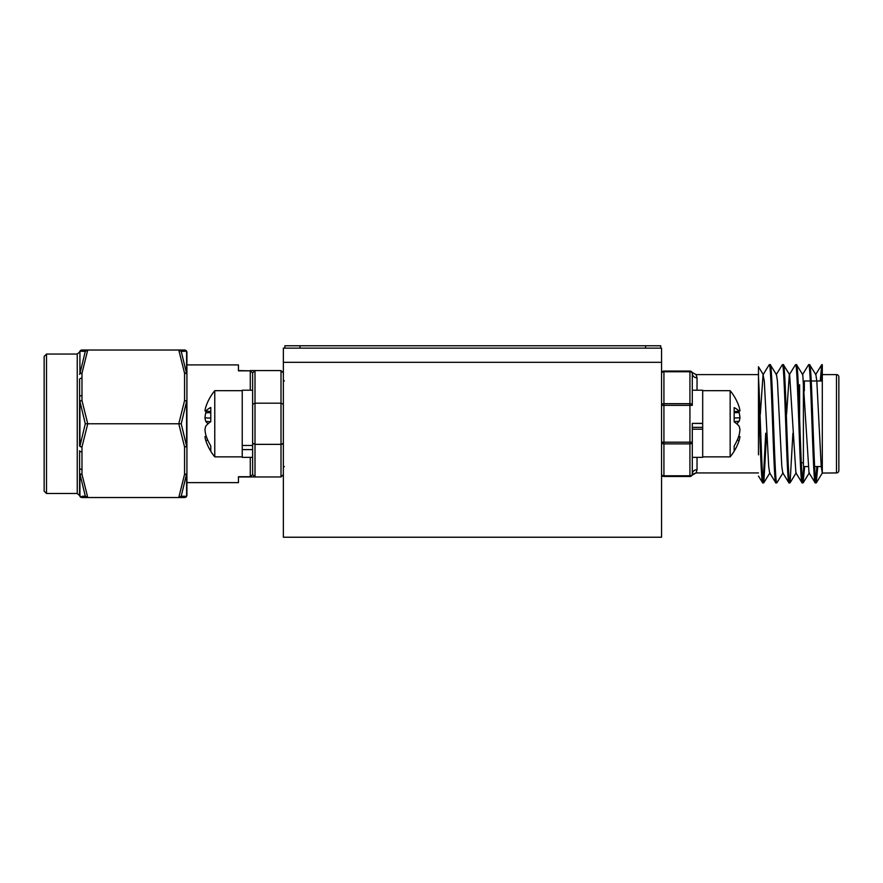 <?xml version="1.0" encoding="UTF-8"?>
<svg xmlns="http://www.w3.org/2000/svg" width="883" height="883" viewBox="0 0 883 883"><rect width="100%" height="100%" fill="white"/><g stroke="black" fill="none" stroke-linecap="round" stroke-linejoin="round"><path stroke-width="1.32" d="M283.366 362.317L283.366 537.228L661.566 537.228L661.566 362.317L283.366 362.317L661.566 362.317L661.566 348.134L283.366 348.134L283.366 362.317M283.366 443.255L281.004 444.359L282.516 444.105M252.792 370.584L250.275 370.584L254.999 370.584L254.999 403.189L252.637 404.293L252.637 372.946L250.275 370.827L252.637 372.946L252.637 449.59L242.229 449.59L242.229 390.209L252.637 390.209M242.229 449.59L242.229 457.339L252.637 457.339L252.637 474.59L252.637 457.339L252.637 474.59L250.275 476.721L238.454 476.721L238.454 482.626L186.92 482.626L186.92 495.153L186.92 352.383L186.92 364.911L238.454 364.911L238.454 370.827L250.275 370.827L250.275 390.209M181.225 423.774L186.6 446.125A2.362 1.17 171.8 0 1 184.558 446.953L178.785 423.774L184.558 400.595A2.362 1.17 8.2 0 1 186.6 401.423L181.225 423.774L87.748 423.774L81.976 446.953A2.362 1.181 180 0 1 79.602 445.772L79.602 423.774L79.602 445.772A2.362 0.706 180 0 0 79.923 446.125L85.298 423.774L79.923 401.423A2.362 0.706 180 0 0 79.602 401.776L79.602 379.348A2.362 1.181 180 0 1 81.976 378.167L81.976 395.628A2.362 1.181 180 0 0 79.602 396.809M44.15 423.774L44.15 356.401L46.512 354.039L46.512 493.498L44.15 491.136L44.15 423.774M79.602 468.2L79.602 450.727A2.362 1.181 180 0 0 81.976 451.908L81.976 469.381A2.362 1.181 180 0 1 79.602 468.2L79.602 495.153L79.602 468.2M81.976 469.381L81.976 474.337L87.748 497.526L184.558 497.526L178.785 497.526L184.558 474.337A2.362 1.17 8.2 0 0 186.6 473.961A2.362 1.6 -0 0 0 186.92 473.156L186.92 468.2M186.92 379.348L186.92 374.381A2.362 1.181 180 0 0 184.558 373.2L178.785 350.021L184.558 350.021A2.362 2.351 90 0 1 186.6 351.235L181.225 351.368L186.6 373.586A2.362 1.17 171.8 0 0 184.558 373.2L184.558 400.595A2.362 1.181 180 0 1 186.92 401.776A2.362 0.706 180 0 0 186.6 401.423L186.6 446.125A2.362 0.706 180 0 0 186.92 445.772A2.362 1.181 0 0 1 184.558 446.953L184.558 474.337A2.362 1.181 0 0 0 186.92 473.156L186.92 495.153A2.362 2.362 0 0 1 184.558 497.526A2.362 2.351 -90 0 0 186.6 496.312L186.545 496.312M186.92 352.383A2.362 2.362 0 0 0 184.558 350.021A2.362 2.362 0 0 1 186.92 352.383L186.92 374.381A2.362 1.6 180 0 0 186.6 373.586L186.6 351.235A2.362 2.307 180 0 1 186.92 352.383A2.362 2.362 0 0 0 184.558 350.021L87.748 350.021L81.976 373.2L81.976 378.167M79.602 423.774L79.602 401.776A2.362 1.181 180 0 1 81.976 400.595L87.748 423.774L85.298 423.774M81.976 350.021A2.362 2.362 0 0 0 79.602 352.383A2.362 2.362 0 0 1 81.976 350.021A2.362 2.362 0 0 0 79.602 352.383L79.602 352.383A2.362 2.362 0 0 1 81.976 350.021L87.748 350.021L85.298 351.368L79.923 351.235A2.362 2.307 180 0 0 79.602 352.383A2.362 2.362 0 0 1 81.976 350.021A2.362 2.351 90 0 0 79.923 351.235L79.923 373.586L85.298 351.368L87.748 350.021M82.307 496.246L85.298 496.18L79.923 473.961L79.923 496.312A2.362 2.351 90 0 0 81.976 497.526L81.976 497.526A2.362 2.362 0 0 1 79.602 495.153A2.362 2.307 180 0 0 79.923 496.312M85.298 496.18L87.748 497.526L81.976 497.526M79.923 373.586A2.362 1.17 8.2 0 1 81.976 373.2A2.362 1.181 180 0 0 79.602 374.381A2.362 1.6 180 0 1 79.923 373.586M81.976 395.628L81.976 400.595A2.362 1.17 171.8 0 0 79.923 401.423L79.923 446.125A2.362 1.17 8.2 0 0 81.976 446.953L81.976 451.908M81.976 474.337A2.362 1.17 171.8 0 1 79.923 473.961A2.362 1.6 180 0 1 79.602 473.156A2.362 1.181 180 0 0 81.976 474.337M183.918 351.302L184.679 351.279M181.225 496.18L186.6 496.312L186.6 473.961L181.225 496.18L178.785 497.526M181.225 351.368L178.785 350.021M184.558 497.526A2.362 2.362 0 0 0 186.92 495.153A2.362 2.362 0 0 1 184.558 497.526M254.966 370.584L254.172 370.584M238.454 370.584L250.275 370.827M252.637 372.946L254.999 370.584L281.004 370.584L283.366 372.946L281.004 370.584L281.004 403.189L254.999 403.189L254.999 444.359L281.004 444.359L281.004 403.189L283.366 404.293M254.172 476.952L254.999 476.952L252.637 474.59L252.637 443.255L254.999 444.359L254.999 476.952L238.454 476.952M250.275 457.339L250.275 476.952L253.796 476.952M254.999 476.952L281.004 476.952L283.366 474.59L281.004 476.952L281.004 444.359M208.057 446.235A52.406 52.406 0 0 0 214.768 456.864L214.768 390.683A52.406 52.406 0 0 0 208.057 401.301A52.274 48.808 14.1 0 0 205.75 407.173A51.678 37.715 7.3 0 0 204.955 410.86A51.678 1.887 5 0 0 205.75 411.114A52.274 18.146 5.3 0 1 210.772 407.46L210.772 421.688A52.274 18.146 174.7 0 0 205.75 426.169A51.678 35.044 173.2 0 0 204.955 429.69A51.678 51.446 112.8 0 0 205.75 434.778A52.274 48.808 14.1 0 0 210.772 445.86L210.772 451.158A52.274 48.808 165.9 0 1 208.057 446.235A52.274 48.808 165.9 0 1 205.75 440.374A51.678 37.715 172.7 0 1 204.955 436.688A51.678 1.887 175 0 1 205.75 436.434L206.28 436.39M208.057 423.774A52.274 18.146 5.3 0 1 205.75 421.379A51.678 35.044 6.8 0 1 204.955 417.858A51.678 51.446 67.2 0 1 205.75 412.769A52.274 48.808 165.9 0 1 206.28 411.158M210.772 411.555L205.75 411.114M210.684 421.754L205.75 421.379M210.772 418.089L204.955 417.858M210.772 412.692L205.75 412.769M207.825 440.275L205.75 440.374M206.346 436.566L204.955 436.688M242.229 445.474L252.637 445.474M803.398 463.718A0.949 0.949 0 0 0 802.448 462.769L801.322 462.769M803.398 381.931L803.398 465.606A0.949 0.949 0 0 0 804.336 466.555L808.088 466.555M803.707 381.235A0.949 0.949 0 0 1 804.336 380.992L810.274 380.992M838.85 380.043L838.85 467.504M814.634 466.555L821.223 466.555M811.212 380.992L822.305 380.992M838.85 470.573A2.362 2.362 0 0 1 836.488 472.935L836.488 374.602A2.362 2.362 0 0 1 838.85 376.964L838.85 470.573L838.85 376.964M836.488 472.935L822.305 473.067L822.305 366.07L821.201 380.992M836.488 374.602L822.305 374.602L822.305 432.361M766.643 433.222L763.817 482.758L762.603 482.758L758.486 476.058M783.066 472.813L776.819 482.869C774.623 486.555 772.437 360.981 770.252 364.679L769.17 364.789L763.055 374.734L760.307 414.315M765.704 433.222L763.21 481.467M817.779 466.555L816.212 482.869L815.13 482.758L809.016 472.813L802.768 374.734L796.51 364.679L795.44 364.789L789.314 374.734L786.576 414.315M821.83 364.679L822.305 366.07L822.305 364.679L821.698 364.789L820.263 380.992M816.841 466.555L815.737 481.467M804.645 466.555L803.077 482.869L801.996 482.758L795.881 472.813L789.634 374.734L783.376 364.679L782.305 364.789L776.179 374.734M816.212 482.869C814.016 486.555 811.841 360.981 809.645 364.679L808.563 364.789L802.448 374.734M803.718 466.323L802.603 481.467M792.912 433.222L790.075 482.758L788.872 482.758L782.746 472.813L781.808 466.356L777.437 381.191L776.499 374.734L770.252 364.679M776.819 482.869L775.738 482.758L769.623 472.813L768.685 466.356L764.303 381.191L763.055 374.734M816.345 482.758L822.305 473.067L821.212 466.356L816.83 381.191L815.892 374.734L809.645 364.679M815.263 482.869C813.077 486.555 810.892 360.981 808.696 364.679M803.077 482.869C800.881 486.555 798.707 360.981 796.51 364.679M802.128 482.869C799.943 486.555 797.757 360.981 795.572 364.679M789.943 482.869C787.757 486.555 785.572 360.981 783.376 364.679M789.005 482.869C786.808 486.555 784.623 360.981 782.437 364.679M775.87 482.869C773.674 486.555 771.499 360.981 769.303 364.679M758.486 472.935L696.069 472.935L696.51 472.118M758.486 374.602L758.486 366.787L758.486 377.151L758.486 374.602L696.069 374.602L697.029 377.836L697.029 390.209M798.662 393.41L798.662 385.716M763.685 482.869C761.93 485.793 760.274 408.487 758.486 377.151L758.486 454.855M689.932 476.489L689.932 475.794A2.362 1.667 0 0 0 692.294 474.116C691.952 475.705 691.952 475.705 692.294 474.116A2.362 2.362 0 0 1 689.932 476.489L663.928 476.489L689.932 476.489A2.362 2.362 0 0 0 692.294 474.116L692.294 442.195L689.932 442.195L689.932 443.873L663.928 443.873L663.928 475.794L689.932 475.794L689.932 443.873A2.362 1.667 0 0 0 692.294 442.195L692.294 423.365L702.691 423.365L702.691 390.209L692.294 390.209L692.294 373.421L692.294 405.341A2.362 1.667 180 0 0 689.932 403.674L689.932 371.754L663.928 371.754L663.928 403.674L689.932 403.674L689.932 405.341L663.928 405.341L663.928 442.195L689.932 442.195L689.932 405.341L692.294 405.341M697.029 457.339L697.029 469.701A4.724 4.415 180 0 0 692.294 474.116L692.294 457.339L702.691 457.339L702.691 429.204L692.294 429.204L692.294 427.361L702.691 427.361M692.294 390.209L692.294 373.421C691.952 371.842 691.952 371.842 692.294 373.421A2.362 2.362 0 0 0 689.932 371.059L663.928 371.059A2.362 2.362 0 0 0 661.566 373.421A2.362 1.667 180 0 1 663.928 371.754L663.928 371.059M661.566 474.116A2.362 2.362 0 0 0 663.928 476.489L663.928 475.794A2.362 1.667 0 0 1 661.566 474.116M697.029 469.701L696.069 472.935L692.007 475.253C691.72 474.767 693.078 473.994 696.069 472.935M689.932 371.059L689.932 371.754A2.362 1.667 0 0 1 692.294 373.421A4.724 4.415 180 0 0 697.029 377.836M762.735 482.869C761.312 484.811 759.888 433.884 758.486 397.14M692.294 423.365L702.691 423.509M738.707 436.312L739.181 436.357A51.678 2.241 -175 0 1 739.976 436.644A51.678 37.958 -172.6 0 1 739.181 440.352A52.274 48.929 -165.7 0 1 736.687 446.621A52.274 48.929 -165.7 0 1 734.159 451.169L734.159 445.981A52.274 48.929 -14.3 0 0 739.181 434.866A51.678 51.435 -116.5 0 0 739.976 429.778A51.678 34.779 -173.2 0 0 739.181 426.279A52.274 17.815 -174.7 0 0 734.159 421.875L734.159 407.615A52.274 17.815 -5.3 0 1 739.181 411.191A51.678 2.241 -5 0 0 739.976 410.893A51.678 37.958 -7.4 0 0 739.181 407.184A52.274 48.929 -14.3 0 0 736.687 400.926A52.406 52.406 0 0 0 730.164 390.683L702.691 390.683M702.691 456.864L730.164 456.864L730.164 390.683M702.691 423.365L702.691 429.204M738.707 411.224A52.274 48.929 -165.7 0 1 739.181 412.681A51.678 51.435 -63.5 0 1 739.976 417.769A51.678 34.779 -6.8 0 1 739.181 421.257A52.274 17.815 -5.3 0 1 736.687 423.774M738.63 436.533L739.976 436.644M737.15 440.264L739.181 440.352M734.159 412.615L739.181 412.681M734.159 418.001L739.976 417.769M734.159 421.644L739.181 421.257M734.159 411.633L739.181 411.191M284.867 348.134L284.867 345.772L660.705 345.772L660.705 348.134M81.92 497.526L77.24 493.498L77.24 354.039L46.512 354.039M186.6 496.312A2.362 2.307 -0 0 0 186.92 495.153M799.612 418.189L799.612 384.767M804.336 390.871L804.336 380.992L804.336 390.871M663.928 443.873L663.928 442.195L661.566 442.195A2.362 1.667 0 0 0 663.928 443.873M663.928 405.341L663.928 403.674A2.362 1.667 0 0 0 661.566 405.341L663.928 405.341M299.999 348.134L299.999 345.772M645.583 348.134L645.583 345.772M284.304 466.555L283.366 467.504M77.24 493.498L46.512 493.498M81.92 350.021L77.24 354.039M284.304 380.992L283.366 380.043M214.768 390.683L242.229 390.683M214.768 456.864L242.229 456.864M696.069 374.602L692.007 372.284L696.069 374.602M815.583 374.734L821.698 364.789M758.486 366.787L763.365 374.734M763.817 482.758L769.932 472.813M790.075 482.758L796.201 472.813M803.21 482.758L809.325 472.813M730.164 456.864A52.406 52.406 0 0 0 736.687 446.621"/></g></svg>
